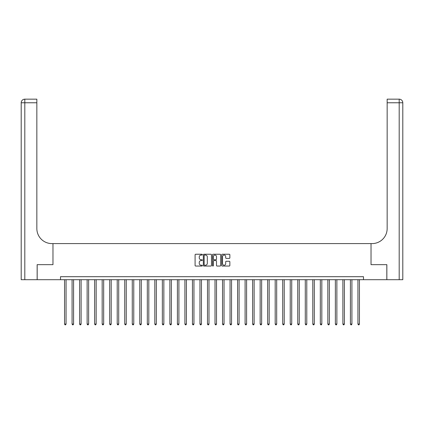 <?xml version="1.0" encoding="UTF-8"?>
<svg xmlns="http://www.w3.org/2000/svg" width="424" height="424" viewBox="0 0 424 424"><rect width="100%" height="100%" fill="white"/><g stroke="black" fill="none" stroke-linecap="round" stroke-linejoin="round"><path stroke-width="0.64" d="M202.37 254.649A0.413 0.413 0 0 0 201.957 254.236L195.681 254.236A0.588 0.588 0 0 0 195.093 254.829L195.093 265.461A0.588 0.588 0 0 0 195.681 266.049L201.957 266.049A0.413 0.413 0 0 0 202.37 265.636A0.413 0.413 0 0 0 201.957 265.223L201.146 265.223A1.892 1.892 0 0 1 199.254 263.336L199.254 262.445A1.892 1.892 0 0 1 201.146 260.559L201.957 260.559A0.413 0.413 0 0 0 202.37 260.145A0.413 0.413 0 0 0 201.957 259.732L201.146 259.732A1.892 1.892 0 0 1 199.254 257.84L199.254 256.955A1.892 1.892 0 0 1 201.146 255.062L201.957 255.062A0.413 0.413 0 0 0 202.37 254.649M229.262 258.401A0.588 0.588 0 0 0 229.856 257.808L229.856 254.829A0.588 0.588 0 0 0 229.262 254.236L222.293 254.236A0.588 0.588 0 0 0 221.704 254.829L221.704 265.461A0.588 0.588 0 0 0 222.293 266.049L229.262 266.049A0.588 0.588 0 0 0 229.856 265.461L229.856 261.857A0.588 0.588 0 0 0 229.262 261.269L226.278 261.269A0.588 0.588 0 0 0 225.69 261.857L225.69 263.643A1.579 1.579 0 0 1 224.111 265.223A1.579 1.579 0 0 1 222.531 263.643L222.531 256.642A1.579 1.579 0 0 1 224.111 255.062A1.579 1.579 0 0 1 225.69 256.642L225.69 257.808A0.588 0.588 0 0 0 226.278 258.401L229.262 258.401M60.5 279.702L37.18 279.702L37.18 264.656L52.974 264.656L52.974 243.593L371.026 243.593L371.026 264.656L371.026 243.593L372.108 243.593A15.047 15.047 0 0 0 387.154 228.552L387.154 99.163L399.191 99.163A3.609 3.609 0 0 1 402.8 102.772L402.8 279.702L386.852 279.702L386.852 264.656L371.026 264.656L386.821 264.656L386.821 279.702L363.501 279.702L363.501 276.692L60.5 276.692L60.5 279.702L363.501 279.702M211.481 254.829A0.588 0.588 0 0 0 210.892 254.236L203.923 254.236A0.588 0.588 0 0 0 203.329 254.829L203.329 265.461A0.588 0.588 0 0 0 203.923 266.049L210.892 266.049A0.588 0.588 0 0 0 211.481 265.461L211.481 254.829M213.108 254.236L220.077 254.236A0.588 0.588 0 0 1 220.671 254.829L220.671 265.461A0.588 0.588 0 0 1 220.077 266.049L217.093 266.049A0.588 0.588 0 0 1 216.505 265.461L216.505 261.147A0.588 0.588 0 0 0 215.911 260.559L213.934 260.559A0.588 0.588 0 0 0 213.346 261.147L213.346 265.636A0.413 0.413 0 0 1 212.933 266.049A0.413 0.413 0 0 1 212.519 265.636L212.519 254.829A0.588 0.588 0 0 1 213.108 254.236M204.569 255.062A0.413 0.413 0 0 0 204.156 255.476L204.156 264.809A0.413 0.413 0 0 0 204.569 265.223L205.428 265.223A1.892 1.892 0 0 0 207.32 263.336L207.32 256.955A1.892 1.892 0 0 0 205.428 255.062L204.569 255.062M216.505 256.674A1.579 1.579 0 0 0 214.926 255.094A1.579 1.579 0 0 0 213.346 256.674L213.346 259.138A0.588 0.588 0 0 0 213.934 259.732L215.911 259.732A0.588 0.588 0 0 0 216.505 259.138L216.505 256.674M64.559 279.702L64.559 324.053L66.065 324.053L66.065 279.702M66.065 324.053L65.614 324.837L65.01 324.837L64.559 324.053M72.08 279.702L72.08 324.053L73.585 324.053L73.585 279.702M73.585 324.053L73.135 324.837L72.536 324.837L72.08 324.053M79.606 279.702L79.606 324.053L81.111 324.053L81.111 279.702M81.111 324.053L80.655 324.837L80.057 324.837L79.606 324.053M87.127 279.702L87.127 324.053L88.632 324.053L88.632 279.702M88.632 324.053L88.181 324.837L87.577 324.837L87.127 324.053M94.647 279.702L94.647 324.053L96.153 324.053L96.153 279.702M96.153 324.053L95.702 324.837L95.103 324.837L94.647 324.053M37.148 264.656L52.974 264.656L52.974 243.593L51.892 243.593A15.047 15.047 0 0 1 36.846 228.552L36.846 102.772L24.809 102.772L24.809 279.702L37.148 279.702L37.148 264.656M24.809 279.702L21.2 279.702L21.2 102.772A3.609 3.609 0 0 1 24.809 99.163L36.846 99.163L36.846 102.772M36.846 99.163L24.809 99.163A3.609 3.609 0 0 0 21.2 102.772L24.809 102.772L24.809 99.163M51.892 243.593A15.047 15.047 0 0 1 36.846 228.552M387.154 99.163L399.191 99.163L398.284 99.163L399.191 99.163L399.191 102.772L387.154 102.772M372.108 243.593A15.047 15.047 0 0 0 387.154 228.552M102.173 279.702L102.173 324.053L103.679 324.053L103.679 279.702M103.679 324.053L103.223 324.837L102.624 324.837L102.173 324.053M109.694 279.702L109.694 324.053L111.199 324.053L111.199 279.702M111.199 324.053L110.749 324.837L110.145 324.837L109.694 324.053M117.215 279.702L117.215 324.053L118.72 324.053L118.72 279.702M118.72 324.053L118.27 324.837L117.671 324.837L117.215 324.053M124.741 279.702L124.741 324.053L126.246 324.053L126.246 279.702M126.246 324.053L125.79 324.837L125.191 324.837L124.741 324.053M132.262 279.702L132.262 324.053L133.767 324.053L133.767 279.702M133.767 324.053L133.316 324.837L132.712 324.837L132.262 324.053M139.782 279.702L139.782 324.053L141.287 324.053L141.287 279.702M141.287 324.053L140.837 324.837L140.238 324.837L139.782 324.053M147.308 279.702L147.308 324.053L148.813 324.053L148.813 279.702M148.813 324.053L148.358 324.837L147.759 324.837L147.308 324.053M154.829 279.702L154.829 324.053L156.334 324.053L156.334 279.702M156.334 324.053L155.884 324.837L155.279 324.837L154.829 324.053M162.35 279.702L162.35 324.053L163.855 324.053L163.855 279.702M163.855 324.053L163.404 324.837L162.805 324.837L162.35 324.053M169.876 279.702L169.876 324.053L171.381 324.053L171.381 279.702M171.381 324.053L170.925 324.837L170.326 324.837L169.876 324.053M177.396 279.702L177.396 324.053L178.902 324.053L178.902 279.702M178.902 324.053L178.451 324.837L177.847 324.837L177.396 324.053M184.917 279.702L184.917 324.053L186.422 324.053L186.422 279.702M186.422 324.053L185.972 324.837L185.373 324.837L184.917 324.053M192.443 279.702L192.443 324.053L193.948 324.053L193.948 279.702M193.948 324.053L193.492 324.837L192.894 324.837L192.443 324.053M199.964 279.702L199.964 324.053L201.469 324.053L201.469 279.702M201.469 324.053L201.018 324.837L200.414 324.837L199.964 324.053M207.484 279.702L207.484 324.053L208.99 324.053L208.99 279.702M208.99 324.053L208.539 324.837L207.94 324.837L207.484 324.053M215.01 279.702L215.01 324.053L216.516 324.053L216.516 279.702M216.516 324.053L216.06 324.837L215.461 324.837L215.01 324.053M222.531 279.702L222.531 324.053L224.036 324.053L224.036 279.702M224.036 324.053L223.586 324.837L222.982 324.837L222.531 324.053M230.052 279.702L230.052 324.053L231.557 324.053L231.557 279.702M231.557 324.053L231.107 324.837L230.508 324.837L230.052 324.053M237.578 279.702L237.578 324.053L239.083 324.053L239.083 279.702M239.083 324.053L238.627 324.837L238.028 324.837L237.578 324.053M245.099 279.702L245.099 324.053L246.604 324.053L246.604 279.702M246.604 324.053L246.153 324.837L245.549 324.837L245.099 324.053M252.619 279.702L252.619 324.053L254.124 324.053L254.124 279.702M254.124 324.053L253.674 324.837L253.075 324.837L252.619 324.053M260.145 279.702L260.145 324.053L261.65 324.053L261.65 279.702M261.65 324.053L261.195 324.837L260.596 324.837L260.145 324.053M267.666 279.702L267.666 324.053L269.171 324.053L269.171 279.702M269.171 324.053L268.721 324.837L268.116 324.837L267.666 324.053M275.187 279.702L275.187 324.053L276.692 324.053L276.692 279.702M276.692 324.053L276.241 324.837L275.642 324.837L275.187 324.053M282.713 279.702L282.713 324.053L284.218 324.053L284.218 279.702M284.218 324.053L283.762 324.837L283.163 324.837L282.713 324.053M290.233 279.702L290.233 324.053L291.739 324.053L291.739 279.702M291.739 324.053L291.288 324.837L290.684 324.837L290.233 324.053M297.754 279.702L297.754 324.053L299.259 324.053L299.259 279.702M299.259 324.053L298.809 324.837L298.21 324.837L297.754 324.053M305.28 279.702L305.28 324.053L306.785 324.053L306.785 279.702M306.785 324.053L306.329 324.837L305.731 324.837L305.28 324.053M312.801 279.702L312.801 324.053L314.306 324.053L314.306 279.702M314.306 324.053L313.855 324.837L313.251 324.837L312.801 324.053M320.321 279.702L320.321 324.053L321.827 324.053L321.827 279.702M321.827 324.053L321.376 324.837L320.777 324.837L320.321 324.053M327.847 279.702L327.847 324.053L329.353 324.053L329.353 279.702M329.353 324.053L328.897 324.837L328.298 324.837L327.847 324.053M335.368 279.702L335.368 324.053L336.873 324.053L336.873 279.702M336.873 324.053L336.423 324.837L335.819 324.837L335.368 324.053M342.889 279.702L342.889 324.053L344.394 324.053L344.394 279.702M344.394 324.053L343.944 324.837L343.345 324.837L342.889 324.053M350.415 279.702L350.415 324.053L351.92 324.053L351.92 279.702M351.92 324.053L351.464 324.837L350.865 324.837L350.415 324.053M357.936 279.702L357.936 324.053L359.441 324.053L359.441 279.702M359.441 324.053L358.99 324.837L358.386 324.837L357.936 324.053M399.191 279.702L399.191 102.772L402.8 102.772"/></g></svg>
